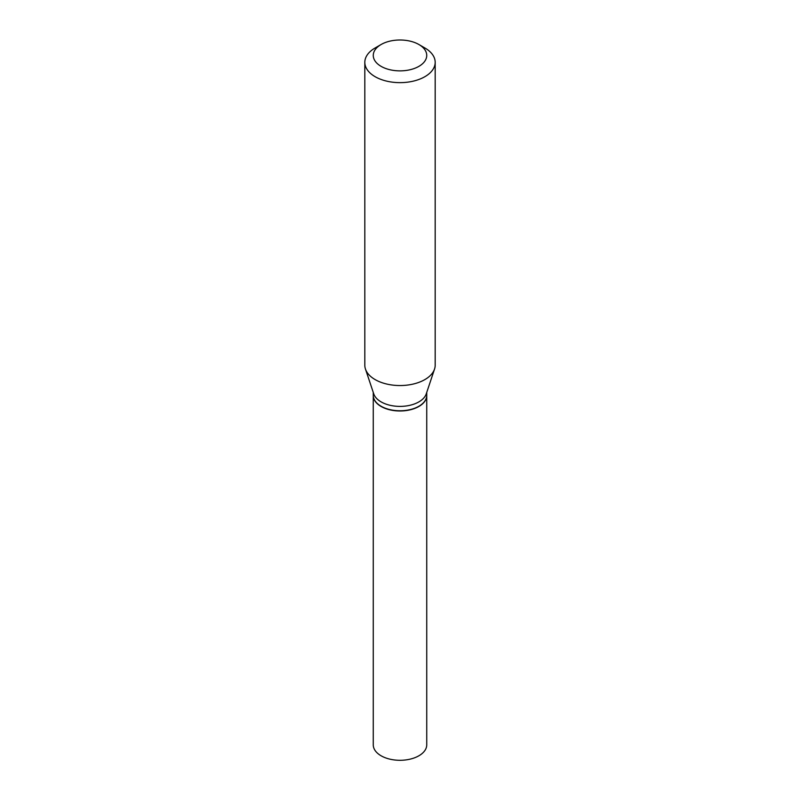 <?xml version="1.0" encoding="UTF-8"?>
<svg xmlns="http://www.w3.org/2000/svg" width="800" height="800" viewBox="0 0 800 800"><rect width="100%" height="100%" fill="white"/><g stroke="black" fill="none" stroke-linecap="round" stroke-linejoin="round"><path stroke-width="1.2" d="M373.26 395.44A26.74 15.44 0 0 0 373.26 395.55L373.26 744.86A26.74 15.44 0 0 0 381.09 755.78A26.74 15.44 0 0 0 410.23 759.12A26.74 15.44 0 0 0 426.74 744.86L426.74 395.55A26.74 15.44 0 0 0 426.74 395.44M373.26 395.55A26.74 15.44 0 0 0 381.09 406.47A26.74 15.44 0 0 0 410.23 409.81A26.74 15.44 0 0 0 426.74 395.55M418.81 406.3A26.46 15.27 0 0 1 418.71 406.35A26.46 15.27 0 0 1 381.29 406.35L381.09 406.24A26.74 15.44 0 0 0 418.91 406.24A26.74 15.44 0 0 0 426.74 395.32L426.74 392.43M381.09 44.52L375.12 47.97A35.18 20.31 0 0 0 364.82 62.33L364.82 365.23A35.18 20.31 0 0 0 365.46 369.07L373.75 393.88A26.74 15.44 0 0 0 381.09 401.87A26.74 15.44 0 0 0 407.83 405.72A26.74 15.44 0 0 0 426.25 393.88L434.54 369.07A35.18 20.31 0 0 0 435.18 365.23L435.18 62.33A35.18 20.31 0 0 0 424.88 47.97L418.91 44.52A26.74 15.44 0 0 0 381.09 44.52A26.74 15.44 0 0 0 381.09 66.35A26.74 15.44 0 0 0 418.91 66.35A26.74 15.44 0 0 0 418.91 44.52L424.88 47.97M364.82 62.33A35.18 20.31 0 0 0 375.12 76.69A35.18 20.31 0 0 0 413.46 81.1A35.18 20.31 0 0 0 435.18 62.33M365.46 369.07A35.18 20.31 0 0 0 375.12 379.59A35.18 20.31 0 0 0 410.31 384.65A35.18 20.31 0 0 0 434.54 369.07M373.26 392.43L373.26 395.32A26.74 15.44 0 0 0 381.09 406.24L381.29 406.35"/></g></svg>
